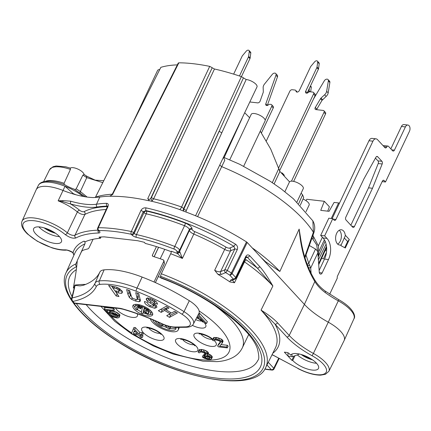 <?xml version="1.0" encoding="UTF-8"?>
<svg xmlns="http://www.w3.org/2000/svg" width="431" height="431" viewBox="0 0 431 431"><rect width="100%" height="100%" fill="white"/><g stroke="black" fill="none" stroke-linecap="round" stroke-linejoin="round"><path stroke-width="0.65" d="M249.84 102.061A2.047 1.401 137.3 0 1 250.363 102.034L257.636 102.874A2.047 1.401 -42.7 0 0 260.119 101.123L263.314 92.115L263.163 87.682A5.124 3.507 137.3 0 1 264.483 84.099L272.306 74.369A2.559 1.756 137.3 0 1 275.748 73.523A2.559 1.756 137.3 0 1 275.959 75.226L265.808 103.817A2.047 1.401 -42.7 0 0 265.975 105.18A2.047 1.401 -42.7 0 0 268.335 104.905A2.047 1.401 137.3 0 1 270.005 104.302L270.954 104.41A2.047 1.401 137.3 0 1 271.649 104.744A2.047 1.401 137.3 0 1 271.729 106.317L265.184 120.157M265.808 103.817L267.317 105.455L277.478 76.869A2.559 1.756 -42.7 0 0 277.268 75.166L275.748 73.523M261.439 132.931L273.243 107.96A2.047 1.401 -42.7 0 0 273.168 106.387L271.649 104.744M306.032 211.626L309.151 205.032A7.683 2.839 -154.7 0 0 308.149 202.435A7.683 2.839 -154.7 0 0 303.041 199.003M303.672 197.581L302.594 194.817L298.672 203.718M301.113 193.207L302.594 194.817M233.65 74.132L242.103 56.245A2.047 1.401 137.3 0 1 242.475 55.669L246.295 51.122A2.047 1.401 137.3 0 1 249.01 50.492A2.047 1.401 137.3 0 1 249.274 51.467L248.622 56.375L250.142 58.023A2.047 1.401 -42.7 0 1 249.958 58.621L241.43 76.659M250.142 58.023L250.794 53.11A2.047 1.401 -42.7 0 0 250.53 52.14L249.01 50.492M274.148 183.897L279.875 171.403L270.727 149.099L260.254 131.175M279.875 171.403L289.519 181.844A7.683 2.839 -154.7 0 1 295.24 181.839A7.683 2.839 -154.7 0 1 302.276 186.014A7.683 2.839 -154.7 0 1 303.284 188.611L296.937 202.037M249.619 117.733L244.765 112.798M284.886 191.709L289.519 181.844M177.335 64.876A121.526 44.932 -154.7 0 0 160.844 67.344L95.44 197.258M159.556 69.585A7.683 2.839 -154.7 0 0 157.574 70.469L132.963 122.539M195.561 215.775L257.005 86.906A7.683 2.839 -154.7 0 0 255.998 84.309A7.683 2.839 -154.7 0 0 246.182 79.503L241.365 76.637A121.526 44.932 -154.7 0 0 214.466 69.008L212.197 67.786L151.383 197.603A3.017 1.869 -84.5 0 1 150.613 198.632C149.864 199.467 148.91 199.461 147.741 198.616L149.304 200.684M150.979 201.105L152.369 200.544L150.613 198.632L212.197 67.786M212.036 67.613L209.703 66.379A125.222 46.3 -154.7 0 0 178.854 62.818L178.256 63.05M160.844 67.344L95.289 197.543M107.486 206.476L107.157 206.12A2.047 1.541 -91.7 0 1 106.646 203.319C108.273 203.513 108.687 204.66 107.89 206.756L98.306 227.724A2.047 1.503 89.9 0 0 98.769 230.526A125.329 46.343 25.3 0 1 131.245 234.27A2.047 1.034 -78.1 0 1 131.31 231.533L140.894 210.565A2.047 0.733 24.6 0 1 143.227 211.766L145.964 210.597A125.83 46.526 25.3 0 1 233.877 246.279A2.047 0.453 -59.5 0 0 235.428 244.135C237.454 245.611 238.057 247.453 237.255 249.668L227.266 270.479A127.377 47.098 25.3 0 1 231.377 273.012L231.377 273.012A2.047 0.727 -154.1 0 1 232.083 273.577L247.195 242.459L246.489 241.893A128.023 47.335 -154.7 0 0 183.164 210.969L179.334 209.428A128.029 47.34 -154.7 0 0 149.67 200.803L148.388 200.679A128.023 47.335 25.3 0 0 110.535 196.31L110.611 196.159A128.023 47.335 -154.7 0 0 109.668 196.186A128.029 47.34 -154.7 0 0 99.771 197.064L93.36 197.57A51.208 18.937 25.3 0 1 76.028 194.79A51.208 18.937 25.3 0 1 63.012 190.454A29.701 10.98 -154.7 0 0 36.226 189.672A29.701 10.98 -154.7 0 0 36.161 189.807L22.051 221.173A29.055 10.743 25.3 0 1 40.32 219.18A29.055 10.743 25.3 0 1 67.349 232.826C70.318 234.965 72.855 235.768 74.956 235.24L84.929 214.412C82.86 214.886 80.338 214.067 77.37 211.95A29.486 10.904 -154.7 0 0 58.147 200.835L62.845 200.598L70.722 201.196L70.366 203.863A53.401 19.745 -154.7 0 0 97.212 206.988A125.83 46.526 25.3 0 1 107.157 206.12L107.54 206.153M112.259 194.23A124.247 45.939 25.3 0 0 95.671 197.091A5.124 4.445 -108.7 0 1 95.418 197.533M109.668 196.186L112.857 194.273M111.559 195.329L111.936 194.877M112.556 194.553L178.854 62.818M341.25 244.77L345.312 235.768A7.683 4.822 96.6 0 0 343.518 230.951A7.683 4.822 96.6 0 0 341.347 229.771A7.683 4.822 96.6 0 0 336.04 234.997A7.683 4.822 96.6 0 0 337.419 243.854A7.683 4.822 96.6 0 0 339.585 245.034A7.683 4.822 96.6 0 0 341.25 244.77L340.862 245.638L345.323 248.003L349.315 239.55A131.794 48.73 25.3 0 1 347.607 241.527L344.256 237.901M349.315 239.55L345.479 235.396L345.312 235.768M209.703 66.379L147.741 198.616M325.89 248.962L326.655 249.786M326.617 250.6A131.794 48.73 25.3 0 1 325.039 250.826M321.661 258.234L323.417 258.929L326.456 252.34M338.631 299.615L325.179 291.06C320.831 287.865 317.431 284.282 314.975 280.312C308.262 269.353 303.623 256.251 301.064 240.999L299.146 229.109C300.849 249.651 306.075 267.128 314.829 281.545C317.335 285.634 320.766 289.282 325.13 292.487A51.655 19.099 25.3 0 0 338.287 300.849A26.183 9.681 -154.7 0 1 350.495 309.943A26.183 9.681 -154.7 0 1 353.948 318.735C356.098 316.473 353.565 307.944 338.631 299.615A2.047 0.318 118.9 0 1 338.287 300.849L328.282 322.189A26.63 9.848 25.3 0 1 340.7 331.434A26.63 9.848 25.3 0 1 344.207 340.377A26.63 9.848 25.3 0 1 344.148 340.501L328.869 371.312A25.984 9.606 25.3 0 0 325.502 362.466A25.984 9.606 25.3 0 0 313.391 353.442L328.282 322.189A51.208 18.937 25.3 0 1 304.41 304.405L247.195 242.459M327.716 211.168L329.392 206.778L324.327 201.293L306.775 199.267L305.999 200.641M324.327 201.293L320.739 210.36L329.058 211.319L334.1 202.425L338.599 202.942L331.261 218.485M326.084 244.118L318.385 259.882M318.18 256.984L325.13 241.263M339.472 203.152L338.599 202.942M311.08 273.259L310.708 267.974L308.564 267.732M317.884 252.792L310.708 267.974L308.79 263.298L315.514 249.075A7.171 2.651 -154.7 0 1 315.896 249.301L317.345 250.993L317.884 252.792L319.252 272.133A2.559 1.605 96.6 0 0 320.572 274.127A2.559 1.605 96.6 0 0 322.129 272.952L328.476 259.532A15.365 9.644 96.6 0 0 326.984 238.408L324.635 235.87L320.675 235.412L323.024 237.95A15.365 9.644 -83.4 0 1 324.516 259.079L319.134 270.463M384.026 146.696L386.72 147.009A2.047 1.288 96.6 0 1 385.47 147.946A2.047 1.288 96.6 0 1 384.894 147.628L377.502 139.628A5.124 3.216 -83.4 0 0 376.053 138.841A5.124 3.216 -83.4 0 0 372.934 141.19L335.927 219.481A2.047 1.288 96.6 0 1 334.682 220.419A2.047 1.288 96.6 0 1 334.1 220.106L332.77 218.662L324.635 235.87M386.72 147.009A2.047 1.288 -83.4 0 1 387.965 146.066A2.047 1.288 -83.4 0 1 388.541 146.384L392.593 150.769A2.047 1.288 96.6 0 0 393.174 151.082A2.047 1.288 96.6 0 0 394.419 150.144L405.399 126.913A4.094 2.57 -83.4 0 1 407.893 125.038A4.094 2.57 -83.4 0 1 409.45 131.299L385.486 181.995L382.146 181.607M329.688 294.206L337.301 278.103A2.047 1.288 96.6 0 1 337.5 276.066L382.345 181.192A2.047 1.288 96.6 0 1 383.59 180.255A2.047 1.288 96.6 0 1 384.172 180.567L385.486 181.995M299.119 353.964A2.047 1.288 -83.4 0 1 298.414 354.562L292.099 356.723L291.916 354.115M382.184 163.979L372.492 188.277L354.422 226.496A2.047 1.288 96.6 0 1 353.178 227.439A2.047 1.288 96.6 0 1 352.596 227.121L346.018 219.999A2.047 1.288 96.6 0 1 345.818 217.181L363.883 178.962L375.945 157.229A2.047 1.288 96.6 0 1 377.12 156.437A2.047 1.288 96.6 0 1 377.696 156.749L381.92 161.318A2.047 1.288 96.6 0 1 382.184 163.979L378.224 163.527L368.532 187.819L350.845 225.23M316.489 363.209A15.365 5.678 -154.7 0 0 301.878 354.686A15.365 5.678 -154.7 0 0 290.736 355.241L289.32 353.706A2.047 0.76 -154.7 0 0 286.723 352.429L284.347 352.154L291.938 360.375L292.73 360.467A15.365 5.678 -154.7 0 0 307.384 369.006A15.365 5.678 -154.7 0 0 318.498 368.403A15.365 5.678 -154.7 0 0 316.489 363.209M292.73 360.467L294.966 355.742M292.099 356.723L288.14 356.265L287.892 352.768M291.938 360.375L293.797 356.141M407.893 125.038L403.933 124.581A4.094 2.57 96.6 0 0 401.439 126.455L390.842 148.873M387.965 146.066L384.005 145.608A2.047 1.288 96.6 0 0 383.261 145.867M376.053 138.841L372.093 138.383A5.124 3.216 96.6 0 0 368.974 140.732L332.172 218.592M332.77 218.662L328.81 218.205L320.675 235.412M339.289 230.224A7.683 4.822 -83.4 0 1 339.558 230.493A7.683 4.822 -83.4 0 1 341.266 237.761A7.683 4.822 -83.4 0 1 337.683 244.124M375.444 158.139L377.955 160.86A2.047 1.288 -83.4 0 1 378.224 163.527M344.703 247.68L347.607 241.527M315.514 249.075L309.356 245.519M74.105 287.606L74.493 287.525L74.816 285.096L74.105 287.606A111.64 41.279 25.3 0 0 73.378 287.709C75.479 276.535 76.777 267.484 77.273 260.561L81.518 251.58L82.38 250.54A111.64 41.279 -154.7 0 1 88.048 248.865L89.001 247.884L93.069 239.291A111.64 41.279 -154.7 0 0 85.128 241.802L84.045 241.123A112.97 41.769 -154.7 0 0 73.065 252.588C70.167 250.783 67.495 249.867 65.043 249.845A27.008 9.988 25.3 0 1 29.895 235.854A27.008 9.988 25.3 0 1 30.154 220.57A27.008 9.988 25.3 0 1 65.21 234.566C69.375 237.556 72.92 238.699 75.84 237.987A120.858 44.684 25.3 0 1 98.791 232.999A4.094 1.514 -154.7 0 0 99.34 231.14L98.769 230.526A2.047 1.401 137.3 0 1 98.079 230.192L98.651 230.811A2.047 1.401 -42.7 0 0 99.34 231.14M171.366 251.731A111.64 41.279 -154.7 0 0 156.437 246.602A111.64 41.279 -154.7 0 0 145.123 243.391L144.557 242.384A113.687 42.033 -154.7 0 0 137.516 240.697L104.286 236.861A113.687 42.033 -154.7 0 0 99.049 237.131L100.434 238.235L101.026 236.991M100.434 238.235A111.64 41.279 -154.7 0 0 93.069 239.291M155.381 282.601L164.308 263.718L163.904 261.089L154.023 281.993M156.437 246.602L152.375 255.2L152.337 255.847L152.892 256.348A111.64 41.279 -154.7 0 1 163.376 259.888L163.904 261.089L163.979 260.593L164.383 263.222A1.024 0.921 -8.7 0 1 164.308 263.718A1.024 0.377 -154.7 0 1 164.297 263.815A1.024 1.024 0 0 0 164.383 263.222M73.378 287.709L73.927 288.339M74.364 287.563L71.508 298.683M73.448 302.659L74.251 302.998L73.033 301.608A2.559 1.81 -41.2 0 1 72.122 301.145L71.508 298.667L72.155 297.934L75.096 285.419L80.058 285.877L83.188 285.322C91.485 282.456 97.023 278.065 99.803 272.144A20.483 7.575 -154.7 0 1 104.119 269.854A56.332 20.828 -154.7 0 1 142.128 277.068A104.469 38.628 -154.7 0 1 189.317 300.714A20.483 7.575 -154.7 0 1 196.299 306.312A20.483 7.575 -154.7 0 1 198.928 313.332L193.406 323.967A20.036 7.408 25.3 0 0 190.831 317.097A20.036 7.408 25.3 0 0 184.005 311.624L189.317 300.714M73.033 301.608L73.065 301.388C85.052 298.802 92.837 293.78 96.431 286.319A17.477 6.46 25.3 0 1 100.105 284.379A53.32 19.718 25.3 0 1 136.083 291.205A101.457 37.513 25.3 0 1 181.914 314.172A17.477 6.46 25.3 0 1 185.416 326.865A732.91 270.991 25.3 0 1 174.867 327.005A17.477 6.46 25.3 0 1 161.647 323.53A107.475 39.738 -154.7 0 0 122.619 308.903A13.253 4.897 -154.7 0 0 119.053 308.17L74.251 302.998L74.778 303.37L73.475 302.686L72.122 301.145M116.122 295.952L118.967 296.533L116.128 292.557L121.418 293.371L122.404 292.644L121.736 290.871L119.446 288.646L116.634 287.181L108.596 285.408L116.122 295.952L117.087 293.904M138.389 297.266L137.376 299.416L136.627 299.755L132.823 298.387L131.595 297.121L129.693 290.602L126.617 289.567L127.975 294.465L129.354 297.498L131.627 299.34L135.479 301.016L139.035 301.754L140.468 301.027L138.804 293.662L135.727 292.627L137.365 299.437L138.389 297.266L137.505 293.225M154.654 304.065L153.738 305.999L152.671 306.317L150.371 305.579C148.49 304.712 147.558 303.753 147.574 302.691L144.52 301.441C144.304 303.252 146.071 305.019 149.81 306.743L154.707 308.267L156.814 307.411L156.685 306.069L155.386 304.615L149.616 300.806L149.201 300.024L150.058 299.857L152.051 300.542L153.872 301.652L154.443 302.853L157.552 304.211L156.561 301.889L152.59 299.394L149.492 298.252L147.3 298.063L146.211 298.791L146.384 299.965L147.569 301.334L152.881 304.787L153.727 306.026L154.745 303.877M158.322 310.686L161.14 312.373L164.588 310.46L170.143 313.79L166.695 315.697L169.512 317.383L177.4 313.014L174.582 311.327L171.479 313.046L165.924 309.722L169.027 308.003L166.21 306.317L158.322 310.686M151.189 311.22A10.91 4.035 -154.7 0 0 140.786 305.159A10.91 4.035 -154.7 0 0 132.888 305.584A10.91 4.035 -154.7 0 0 134.316 309.275A10.91 4.035 -154.7 0 0 144.719 315.336A10.91 4.035 -154.7 0 0 152.612 314.91A10.91 4.035 -154.7 0 0 151.189 311.22M99.803 272.144L95.1 283.151C91.571 290.478 83.921 295.402 72.155 297.934C71.697 299.303 71.999 300.455 73.065 301.388M74.822 303.376L119.775 308.564A2.559 1.605 -83.4 0 1 119.053 308.17M116.176 292.45L114.996 290.801M112.76 287.671L111.581 286.017M122.431 291.221L119.01 290.785M116.785 291.162L116.128 292.557M113.369 286.383L112.712 287.773L116.526 288.657L117.803 289.33L118.821 290.3L119.064 291.13L120.082 288.98M120.028 289.082L119.075 291.103L118.493 291.399L116.424 291.092L114.851 290.774L112.712 287.773M131.256 296.216L130.367 295.348L128.395 290.165M140.398 299.577L137.489 299.173M149.331 299.75L147.397 297.816M155.354 300.919L154.443 302.853M156.674 306.058L153.851 305.768M166.377 308.768L165.606 308.31L162.158 310.223L160.72 309.361M162.158 310.223L161.14 312.373M167.648 307.179L166.942 307.572L165.924 309.722M176.02 312.189L170.531 315.233L169.512 317.383M170.531 315.233L169.087 314.371M170.708 312.588L170.143 313.79M165.606 308.31L164.588 310.46M134.86 307.249A10.91 4.035 25.3 0 1 133.578 304.857M152.741 313.919A10.91 4.035 25.3 0 1 150.074 314.441M146.901 313.989A10.91 4.035 25.3 0 1 143.237 312.787M141.416 311.969A10.91 4.035 25.3 0 1 137.581 309.679M143.717 311.764A0.921 0.339 -154.7 0 0 143.733 311.737A0.921 0.339 -154.7 0 0 143.744 311.715L144.536 308.348M136.239 304.329A8.604 3.179 -154.7 0 0 135.787 304.852L134.973 306.57A8.604 3.179 25.3 0 1 136.832 305.611A0.921 0.339 25.3 0 1 138.022 306.048L140.668 308.122A0.921 0.339 25.3 0 1 140.818 308.262A0.921 0.339 25.3 0 1 140.942 308.569A0.921 0.339 25.3 0 1 140.387 308.639A0.921 0.339 25.3 0 1 139.547 308.235L137.581 306.694A6.761 2.5 -154.7 0 0 136.643 307.357A6.761 2.5 -154.7 0 0 137.414 309.517L138.227 307.799A6.761 2.5 25.3 0 1 137.505 306.716M148.808 312.06A6.761 2.5 25.3 0 1 148.733 312.082L146.766 310.541A0.921 0.339 -154.7 0 0 145.931 310.137A0.921 0.339 -154.7 0 0 145.376 310.201L144.563 311.925A0.921 0.339 25.3 0 1 145.118 311.855A0.921 0.339 25.3 0 1 145.953 312.26L147.919 313.8A6.761 2.5 -154.7 0 0 148.862 313.138A6.761 2.5 -154.7 0 0 148.092 310.977L148.738 309.097M148.092 310.977C148.005 310.406 148.49 310.471 149.546 311.171A8.604 3.179 25.3 0 1 150.532 313.924L151.346 312.206A8.604 3.179 -154.7 0 0 151.453 311.521M141.244 312.696L142.489 307.422A6.761 2.5 -154.7 0 0 139.973 306.71A0.921 0.339 25.3 0 1 138.884 306.15A0.921 0.339 25.3 0 1 138.766 305.838A0.921 0.339 25.3 0 1 139.218 305.751A8.604 3.179 25.3 0 1 147.547 309.393A0.921 0.339 25.3 0 1 147.747 309.566A0.921 0.339 25.3 0 1 147.871 309.878A0.921 0.339 25.3 0 1 146.524 309.577A6.761 2.5 -154.7 0 0 144.175 308.16L142.93 313.434A0.921 0.339 25.3 0 1 142.92 313.461A0.921 0.339 25.3 0 1 142.252 313.493A0.921 0.339 25.3 0 1 141.373 312.981A0.921 0.339 25.3 0 1 141.244 312.696M138.227 307.799L137.414 309.517C137.5 310.088 137.015 310.024 135.959 309.323A8.604 3.179 25.3 0 1 134.973 306.57M147.919 313.8L148.733 312.082M150.532 313.924A8.604 3.179 25.3 0 1 148.673 314.883A0.921 0.339 25.3 0 1 147.477 314.447L144.838 312.373A0.921 0.339 25.3 0 1 144.681 312.238A0.921 0.339 25.3 0 1 144.563 311.925M164.761 249.339L160.203 258.767M198.885 313.412L199.768 313.509L207.359 321.736L206.546 323.455L205.064 323.282L198.761 316.462L198.411 317.512L198.858 316.564M211.459 358.991L210.376 359.486L207.564 359.319L204.035 358.134L202.322 356.997L207.004 358.473L209.568 358.614L210.075 358.204L208.211 356.426L204.51 355.527L203.863 354.832L206.185 354.471L205.711 353.479L204.73 352.897L201.277 352.03L200.2 352.062L199.768 352.795L198.535 352.65L198.136 351.982L199.144 351.157L201.212 351.243L204.418 352.079L206.95 353.625L207.672 354.643L207.155 355.521L209.692 356.599L211.233 358.026L211.459 358.991L212.273 357.267L212.047 356.302L210.506 354.875L208.238 353.889M207.661 355.112L208.475 353.393L208.087 352.251L206.869 351.173L203.917 349.897L201.53 349.466L199.289 349.676L198.136 351.982M203.863 354.832L204.677 353.108L205.183 353.167M207.004 358.473L207.817 356.755L208.89 356.879M207.817 356.755L204.547 355.532M204.45 355.467L203.136 355.273L202.322 356.997M221.001 344.563L227.358 345.296L228.161 346.168L227.347 347.892L218.442 346.863L217.633 345.991L218.447 344.267L220.392 341.864M212.817 339.337L216.044 339.24L219.002 340.054L221.534 341.594L222.245 343.081L223.059 341.363L222.671 340.221L221.453 339.143L216.858 337.521L213.631 337.618L212.472 339.924L213.631 337.618M142.472 335.275L143.011 335.857L142.198 337.575L140.711 337.403L138.448 334.957L132.511 334.267L131.541 333.217L133.928 327.463L135.415 327.63L139.779 332.355L142.252 332.64L143.221 333.691L142.408 335.41L139.935 335.124L142.198 337.575M114.921 316.995L117.652 316.844L117.426 315.88L116.37 314.975L113.17 313.666L108.623 313.768L104.421 309.221L112.836 310.191L113.644 311.063L106.468 310.239L109.048 313.035L110.88 312.62L115.486 313.779L118.175 315.497L119.139 317.011L119.042 317.625L117.21 318.04L112.604 316.887L110.077 315.341L111.559 315.514L114.921 316.995L115.734 315.276L116.952 315.417M115.734 315.276L112.372 313.795L110.891 313.623L110.077 315.341M119.042 317.625L119.947 315.293L119.635 314.474L117.69 312.841L114.576 311.392L111.694 310.902L109.862 311.317L109.156 310.546M104.421 309.221L105.234 307.497L113.649 308.472L114.457 309.345L113.644 311.063M177.971 327.404A15.365 5.678 25.3 0 1 178.175 330.038L178.989 328.32A15.365 5.678 -154.7 0 0 179.199 327.393M197.996 315.12L198.955 315.233L206.546 323.455M198.955 315.233L199.768 313.509M198.411 317.512L197.35 316.37M211.47 358.522L212.284 356.798M203.561 357.137L204.375 355.419M204.132 357.52L204.946 355.796M204.951 357.924L205.765 356.205M205.609 358.156L206.422 356.437M208.491 358.646L209.224 357.1M209.568 358.614L209.94 357.822M209.902 358.495L210.064 358.156M204.849 354.945L205.582 353.404M206.013 354.767L206.174 354.427M199.768 352.795L200.081 352.138M198.475 351.394L199.289 349.676M199.144 351.157L199.957 349.439M200.717 351.184L201.53 349.466M201.212 351.243L202.026 349.519M203.103 351.615L203.917 349.897M204.418 352.079L205.231 350.36M206.056 352.892L206.869 351.173M206.95 353.625L207.764 351.901M207.273 353.975L208.087 352.251M207.672 354.643L208.485 352.924M208.717 356.017L209.531 354.293M209.692 356.599L210.506 354.875M210.587 357.326L211.4 355.602M211.233 358.026L212.047 356.302M217.633 345.991L220.521 342.413L220.37 341.772L219.067 340.84L216.604 340.086L214.536 340.005L214.11 340.738L214.417 340.081M214.11 340.738L212.871 340.592L212.472 339.924M213.48 339.1L214.293 337.381M215.053 339.127L215.866 337.408M216.044 339.24L216.858 337.521M217.687 339.59L218.501 337.866M219.002 340.054L219.815 338.33M220.64 340.867L221.453 339.143M221.534 341.594L222.348 339.876M221.857 341.945L222.671 340.221M222.256 342.613L223.069 340.894M222.245 343.081L219.611 346.217L226.544 347.02L227.358 345.296M226.544 347.02L227.347 347.892M133.114 329.182L134.601 329.354L135.415 327.63M134.601 329.354L138.965 334.073L139.779 332.355M138.965 334.073L141.438 334.364L142.252 332.64M141.438 334.364L142.408 335.41M134.407 330.582L133.271 333.422L137.478 333.906L134.407 330.582M133.271 333.422L134.494 330.674M134.084 331.698L135.603 331.875M112.836 310.191L113.649 308.472M109.048 313.035L109.862 311.317M109.803 312.653L110.616 310.934M110.88 312.62L111.694 310.902M112.362 312.793L113.175 311.074M113.762 313.111L114.576 311.392M115.486 313.779L116.3 312.06M116.876 314.565L117.69 312.841M118.175 315.497L118.988 313.773M118.821 316.198L119.635 314.474M119.139 317.011L119.947 315.293M111.559 315.514L112.372 313.795M112.701 316.273L113.515 314.549M113.768 316.704L114.581 314.986M116.402 317.168L117.151 315.584M117.232 317.108L117.62 316.284M178.175 330.038A15.365 5.678 25.3 0 1 167.061 330.642A15.365 5.678 25.3 0 1 152.407 322.102A15.365 5.678 25.3 0 1 150.317 318.778M152.714 319.775A12.801 4.736 -154.7 0 0 154.39 322.334A12.801 4.736 -154.7 0 0 166.598 329.446A12.801 4.736 -154.7 0 0 175.864 328.945A12.801 4.736 -154.7 0 0 175.94 327.415M176.031 327.975A12.801 4.736 25.3 0 1 170.073 328.395M167.298 327.689A12.801 4.736 25.3 0 1 162.487 325.744M167.481 325.976L169.706 328.384A1.282 0.474 25.3 0 1 169.873 328.815L170.687 327.097A1.282 0.474 -154.7 0 0 170.628 326.8M157.676 321.93A7.683 2.839 -154.7 0 0 158.349 322.787A7.683 2.839 -154.7 0 0 161.598 325.27A1.282 0.474 25.3 0 1 162.142 325.685A1.282 0.474 25.3 0 1 162.309 326.116L163.123 324.398A1.282 0.474 -154.7 0 0 163.128 324.387M169.873 328.815A1.282 0.474 25.3 0 1 168.947 328.869A1.282 0.474 25.3 0 1 167.729 328.158L164.895 325.093M173.327 327.258A1.282 0.474 25.3 0 1 172.874 327.204M162.309 326.116A1.282 0.474 25.3 0 1 160.704 325.868A10.242 3.787 25.3 0 1 156.367 322.56A10.242 3.787 25.3 0 1 155.149 320.82M131.816 234.89A2.047 1.401 -42.7 0 0 134.213 233.349L133.642 232.735A2.047 1.401 137.3 0 1 131.245 234.27L131.816 234.89A4.094 1.514 -154.7 0 0 136.331 237.33A120.858 44.684 25.3 0 1 173.968 249.01A3.071 1.137 25.3 0 1 176.839 251.327L177.486 253.573L182.388 258.449L180.013 252.216L177.486 253.573A112.97 41.769 -154.7 0 0 171.403 251.208A2.047 0.409 -69.4 0 1 170.687 253.757L161.323 273.777A2.047 0.409 110.6 0 0 160.607 276.325A108.461 40.105 25.3 0 1 264.542 359.158A108.461 40.105 25.3 0 1 169.593 367.185A108.461 40.105 25.3 0 1 73.76 302.955M59.435 236.581A15.365 5.678 -154.7 0 0 44.781 228.047A15.365 5.678 -154.7 0 0 33.661 228.645A15.365 5.678 -154.7 0 0 35.671 233.839A15.365 5.678 -154.7 0 0 50.325 242.378A15.365 5.678 -154.7 0 0 61.439 241.775A15.365 5.678 -154.7 0 0 59.435 236.581M76.659 266.595A2.047 1.816 -114.2 0 1 75.867 263.912L77.246 260.857M79.573 255.691L84.912 243.854A2.047 1.816 65.8 0 0 84.045 241.123M76.325 303.548A105.476 39 -154.7 0 0 161.797 362.918A105.476 39 -154.7 0 0 251.036 375.347A105.476 39 -154.7 0 0 160.731 277.575L160.607 276.325M160.731 277.575A5.124 1.029 110.6 0 0 160.962 278.065C206.74 294.588 251.305 328.605 257.512 349.158C259.101 355.629 259.225 359.346 257.878 360.316A100.358 37.109 -154.7 0 1 247.981 368.844A100.358 37.109 -154.7 0 1 216.734 371.172A100.358 37.109 -154.7 0 1 86.168 304.685M180.013 252.216L179.63 251.316A2.047 1.859 -5.6 0 1 176.936 252.329M140.894 210.565C142.031 208.502 143.76 207.607 146.087 207.871A2.047 0.981 102.8 0 0 145.964 210.597L146.411 211.077A2.047 0.975 -77.2 0 1 146.271 213.835L136.471 234.572A122.905 45.444 25.3 0 1 174.749 246.446A5.124 1.891 25.3 0 1 179.533 250.314L179.63 251.316L189.414 230.402A2.047 1.859 174.4 0 1 192.107 229.384A3.071 1.137 25.3 0 0 194.726 231.603L193.799 234.065C191.208 232.875 189.748 231.652 189.414 230.402L189.333 229.578L179.533 250.314A2.047 1.859 174.4 0 1 176.839 251.327M107.89 206.756A2.047 0.733 -155.4 0 0 107.308 206.977L107.653 206.239M22.051 221.173C20.532 224.637 22.31 228.883 27.379 233.898L37.228 241.193L51.865 247.803C57.248 249.522 61.94 250.314 65.943 250.174A2.047 1.557 -92.4 0 1 65.043 249.845M65.943 250.174C66.703 249.84 68.971 250.643 72.753 252.577L73.065 252.588L73.96 255.114M62.845 200.598L62.856 201.73L70.366 203.863A31.538 11.659 -154.7 0 1 79.503 210.204A3.071 1.137 25.3 0 0 84.05 211.664A2.047 1.832 -117.6 0 1 84.929 214.412A122.905 45.444 -154.7 0 1 106.15 209.509M62.856 201.73L58.147 200.835L65.011 186.246M76.028 194.79L73.302 193.664L65.016 186.251A29.615 10.947 -154.7 0 0 38.316 185.465L36.226 189.672M38.316 185.465C39.366 183.32 41.613 181.974 45.061 181.419L49.554 181.252C54.301 181.532 59.618 182.809 65.507 185.093L65.065 184.947C67.775 186.548 70.813 187.948 74.17 189.155L85.386 196.865M84.013 174.404A7.683 2.839 -154.7 0 0 82.914 172.486A7.683 2.839 -154.7 0 0 76.239 168.429A7.683 2.839 -154.7 0 0 70.377 168.095M217.973 274.369L221.421 274.396L225.655 272.591A2.047 0.512 121.2 0 0 227.266 270.479A2.047 0.727 -154.4 0 0 224.81 269.828L220.575 271.632C219.147 272.058 217.181 271.605 214.67 270.275L217.973 274.369A110.956 41.026 -154.7 0 1 229.928 281.906L234.486 282.763L232.454 280.182M80.123 192.77A2.047 0.787 124.9 0 1 80.338 191.536L86.771 177.653L102.783 182.631M74.854 189.532L76.158 188.875A26.474 9.789 25.3 0 1 80.338 191.536L87.143 197.064M84.023 174.598L82.86 175.153L76.158 188.875M45.131 181.408A26.474 9.789 25.3 0 1 61.692 182.507A26.474 9.789 25.3 0 1 64.09 183.294L70.452 169.415L70.237 168.219M64.09 183.294L64.278 184.624M45.654 228.328A12.036 4.45 -154.7 0 0 54.074 232.309M161.323 273.777A110.508 40.859 25.3 0 1 265.685 367.546L275.441 347.876A110.923 41.015 -154.7 0 0 261.057 310.115C268.217 314.555 273.696 318.757 277.483 322.738A2.047 1.401 137.3 0 1 275.102 324.241L286.83 336.945A53.902 19.928 -154.7 0 0 311.963 355.661A23.937 8.852 25.3 0 1 325.443 373.144A23.937 8.852 25.3 0 1 298.036 368.435L272.085 354.643M243.962 261.488L244.506 261.892A111.424 41.198 -154.7 0 1 272.877 285.985L257.339 268.082A2.047 1.401 -42.7 0 0 259.721 266.573C263.438 270.727 267.823 277.198 272.877 285.985L261.057 310.115L275.102 324.241A112.97 41.769 -154.7 0 1 272.785 353.231M245.692 256.644C246.747 254.705 248.073 254.392 249.673 255.702A2.047 1.401 137.3 0 1 247.292 257.21L246.446 256.714L245.966 257.318L235.951 278.14A2.047 0.722 25.7 0 0 235.676 277.467L245.692 256.644A2.047 0.722 25.7 0 1 245.972 257.302M229.928 281.906L230.542 280.145A2.047 1.81 66.9 0 0 232.147 280.317L234.911 279.137A2.047 1.81 -113.1 0 1 233.295 278.976A2.047 1.401 -42.7 0 0 235.676 277.467L232.083 273.577A2.047 1.401 137.3 0 1 229.701 275.086L233.295 278.976L230.542 280.145M221.421 274.396A2.047 1.81 66.9 0 1 220.575 271.632L230.563 250.815C229.152 251.208 227.191 250.734 224.686 249.398A111.424 41.198 -154.7 0 0 193.799 234.065L182.388 258.449A110.923 41.015 -154.7 0 0 170.687 253.757M229.718 248.051L233.877 246.279L234.798 249.016L230.563 250.815A2.047 1.81 -113.1 0 0 229.718 248.051A3.071 1.137 25.3 0 1 226.183 247.216A113.472 41.958 -154.7 0 0 194.726 231.603M237.255 249.668A2.047 0.727 -154.4 0 0 234.798 249.016L224.81 269.828A2.047 1.81 -113.1 0 0 225.655 272.591A125.329 46.343 25.3 0 1 229.701 275.086A2.047 0.582 122.1 0 0 231.377 273.012L246.489 241.893M183.477 211.088L183.87 209.04L243.375 77.973M185.966 212.004L186.262 210.592L183.87 209.04L183.671 208.491A5.124 4.461 -19.9 0 0 183.353 211.039M186.262 210.592L221.782 132.861L219.093 131.239L183.671 208.491L181.623 207.009A5.124 1.304 109.3 0 1 179.641 209.536M241.365 76.637L181.623 207.009A124.247 45.939 25.3 0 0 153.63 198.82L214.466 69.014M221.782 132.861L246.182 79.503M224.185 157.53L242.211 118.202M243.693 166.221L265.103 120.922A7.683 2.839 -154.7 0 0 264.101 118.326A7.683 2.839 -154.7 0 0 254.36 113.525A7.683 2.839 -154.7 0 0 251.214 114.355L229.728 159.815M223.608 157.557L224.783 160.278L197.603 216.626M304.744 257.005L313.396 232.255L312.868 220.893L293.436 198.82L281.157 188.87L270.377 181.381L239.728 164.303L223.711 157.342M268.287 362.304L273.777 368.252A2.047 0.733 26.1 0 1 274.046 368.936A2.047 2.047 0 0 1 271.961 370.073A2.047 1.288 -83.4 0 1 271.395 369.755A2.047 1.401 -42.7 0 0 273.777 368.252L278.663 358.263M265.151 368.543L265.658 369.098A2.047 1.288 96.6 0 0 266.239 369.41L271.972 370.073M299.146 229.109L279.838 271.476L265.647 261.795L261.154 257.566M302.713 354.955A12.036 4.45 -154.7 0 0 311.134 358.937M307.222 264.343L308.79 263.298L305.983 255.023M152.369 200.544L153.63 198.82L151.383 197.603M372.492 188.277L368.532 187.819M248.622 56.375A2.047 1.401 137.3 0 1 248.439 56.978L239.453 75.991M284.196 176.085A2.047 1.401 -42.7 0 0 283.986 174.873L282.467 173.23A2.047 1.401 137.3 0 1 282.677 174.442M266.347 140.889L289.81 91.264A2.047 1.401 137.3 0 1 292.207 89.723L295.003 90.047A2.047 1.401 137.3 0 1 295.698 90.381A2.047 1.401 137.3 0 1 295.973 91.065A2.047 1.401 -42.7 0 0 296.242 91.755A2.047 1.401 -42.7 0 0 297.826 91.948A2.047 1.401 -42.7 0 0 299.335 90.548L310.519 66.88A2.047 1.401 137.3 0 1 310.891 66.304L314.711 61.762A2.047 1.401 137.3 0 1 317.426 61.132A2.047 1.401 137.3 0 1 317.69 62.102L317.038 67.015A2.047 1.401 137.3 0 1 316.855 67.613L305.671 91.28A2.047 1.401 -42.7 0 0 305.746 92.848A2.047 1.401 -42.7 0 0 308.219 92.482A2.047 1.401 137.3 0 1 309.997 91.776L312.798 92.099A2.047 1.401 137.3 0 1 313.488 92.433L315.007 94.077A2.047 1.401 -42.7 0 1 315.088 95.65L279.53 170.87M307.104 93.123A2.047 1.401 137.3 0 1 307.19 92.924L318.374 69.256A2.047 1.401 -42.7 0 0 318.557 68.658L319.209 63.75A2.047 1.401 -42.7 0 0 318.945 62.775L317.426 61.132M297.271 92.089A2.047 1.401 -42.7 0 0 297.218 92.024L295.698 90.381M313.488 92.433A2.047 1.401 137.3 0 1 313.569 94.006L278.663 167.848M282.467 173.23A2.047 1.401 137.3 0 0 281.772 172.896L281.19 172.831M313.439 99.135L324.317 80.807A2.559 1.756 137.3 0 1 328.039 79.557A2.559 1.756 137.3 0 1 328.357 80.839L326.655 91.275A5.124 3.507 137.3 0 1 324.618 94.777L321.036 98.069A2.047 1.401 -42.7 0 0 320.508 98.715L315.298 107.491A2.047 1.401 -42.7 0 0 315.266 109.275A2.047 1.401 -42.7 0 0 315.961 109.603L323.228 110.444A2.047 1.401 137.3 0 1 323.923 110.772L325.437 112.421A2.047 1.401 -42.7 0 1 325.518 113.994L293.651 181.408M316.58 109.679A2.047 1.401 137.3 0 1 316.817 109.14L322.027 100.364L326.138 96.42A5.124 3.507 -42.7 0 0 328.174 92.918L329.877 82.483A2.559 1.756 -42.7 0 0 329.559 81.2L328.039 79.557M323.923 110.772A2.047 1.401 137.3 0 1 323.999 112.346L291.469 181.165M322.027 100.364L320.508 98.715M310.665 91.857L311.247 87.461A2.047 1.401 -42.7 0 0 310.988 86.491L310.487 85.947M309.41 88.22L309.081 90.731A2.047 1.401 137.3 0 1 308.898 91.329L308.44 92.293M107.308 206.982L97.718 227.951A2.047 0.733 -155.4 0 1 98.306 227.724A127.377 47.098 25.3 0 1 131.31 231.533A2.047 0.733 -155.4 0 1 133.642 232.735L143.227 211.766L144.013 212.618A2.047 1.401 137.3 0 1 146.411 211.077A124.952 46.203 -154.7 0 1 185.325 223.156A2.047 0.361 -68.8 0 1 184.549 225.715A122.905 45.444 -154.7 0 0 146.271 213.835A2.047 0.76 25.3 0 1 144.013 212.618L134.213 233.349A2.047 0.76 -154.7 0 0 136.471 234.572A2.047 0.975 102.8 0 0 136.331 237.33M273.243 107.96L271.729 106.317M277.478 76.869L275.959 75.226M272.311 182.658L278.852 168.386M322.393 237.271L318.39 245.762M318.972 251.3L324.392 239.819M326.488 246.37L318.644 263.551M316.548 363.268A15.365 5.678 25.3 0 1 297.358 354.923M312.523 359.847A13.313 4.924 25.3 0 1 301.124 354.46M309.754 265.167L307.691 265.571M312.028 237.955L316.677 244.846L317.814 252.491M74.816 285.096A111.64 41.279 25.3 0 1 85.64 284.401M158.554 247.27L154.082 256.725M152.375 255.2L152.795 256.31M119.775 308.564L122.932 309.216C135.684 312.863 148.566 317.69 161.587 323.703L161.647 323.53M161.587 323.703C166.916 326.132 171.689 327.366 175.896 327.415A2.559 1.88 -90.3 0 1 174.867 327.005M104.119 269.854L99.308 280.926A20.036 7.408 25.3 0 0 95.1 283.151A2.559 2.381 25.2 0 0 96.431 286.319M136.083 291.205A2.559 0.458 111.1 0 1 137.015 288.08A55.879 20.661 25.3 0 0 99.308 280.926A2.559 2.042 83.7 0 0 100.105 284.379M181.914 314.172A2.559 0.743 122.2 0 0 184.005 311.624A104.016 38.461 25.3 0 0 137.015 288.08L142.128 277.068M175.896 327.415L186.494 327.274A2.559 1.913 -91.3 0 1 185.416 326.865M122.932 309.216A2.559 0.97 -74.1 0 1 122.619 308.903M122.221 291.668L121.418 293.371M117.992 292.935L118.735 291.367M114.096 288.053L114.748 286.68M117.135 287.375L116.526 288.657M118.433 288.005L117.803 289.33M119.565 288.727L118.821 290.3M127.975 294.465L128.988 292.315M137.133 297.708L138.152 295.558M140.053 299.599L139.035 301.754M136.094 299.707L135.479 301.016M132.279 297.961L131.627 299.34M130.367 295.348L129.354 297.498M150.365 305.574L149.81 306.743M154.373 303.866L153.619 305.46M153.565 303.343L152.881 304.787M150.931 301.727L150.257 303.149M148.582 299.184L147.569 301.334M147.278 298.069L146.384 299.965M154.476 300.369L153.872 301.652M152.59 299.4L152.051 300.542M150.651 298.602L150.058 299.857M155.726 306.112L154.707 308.267M139.649 304.841L139.218 305.751M147.946 308.548L147.547 309.393M142.93 313.434L143.744 311.715M137.397 304.415L136.832 305.611M138.696 304.625L138.022 306.048M140.668 308.122L141.201 306.996M150.042 310.121L149.546 311.171M146.766 310.541L145.953 312.26M164.227 263.885A1.024 0.377 -154.7 0 0 164.297 263.815L155.408 282.612M158.247 276.616A80.963 29.938 25.3 0 1 160.72 277.451M213.722 304.749A80.963 29.938 25.3 0 1 242.319 347.855L248.665 334.618M199.144 310.972A70.722 26.151 25.3 0 1 200.059 359.605A70.722 26.151 25.3 0 1 133.987 334.44M131.654 332.926A70.722 26.151 25.3 0 1 110.708 315.761M110.158 315.169A70.722 26.151 25.3 0 1 108.946 313.806M104.798 308.418A70.722 26.151 25.3 0 1 103.72 306.71M192.334 325.362A12.289 4.542 -154.7 0 0 203.949 327.937A12.289 4.542 -154.7 0 0 204.181 322.544A12.289 4.542 -154.7 0 0 196.8 317.426M115.524 308.073A12.289 4.542 -154.7 0 0 116.758 309.711A12.289 4.542 -154.7 0 0 130.905 317.157A12.289 4.542 -154.7 0 0 137.106 313.736M162.342 334.855A12.289 4.542 -154.7 0 0 146.761 327.177A12.289 4.542 -154.7 0 0 143.329 332.662A12.289 4.542 -154.7 0 0 158.91 340.334A12.289 4.542 -154.7 0 0 162.342 334.855M196.224 346.255A12.289 4.542 -154.7 0 0 180.643 338.583A12.289 4.542 -154.7 0 0 177.211 344.062A12.289 4.542 -154.7 0 0 192.792 351.734A12.289 4.542 -154.7 0 0 196.224 346.255M212.806 339.219A12.289 4.542 -154.7 0 0 197.894 333.125A12.289 4.542 -154.7 0 0 195.604 338.691A12.289 4.542 -154.7 0 0 211.185 346.368A12.289 4.542 -154.7 0 0 214.611 340.883A12.289 4.542 -154.7 0 0 214.229 340.485M169.706 328.384L170.471 326.768M161.598 325.27L162.207 323.983M195.679 319.587A7.171 2.651 -154.7 0 0 201.719 320.998M148.711 328.034A7.171 2.651 -154.7 0 0 149.325 328.815A7.171 2.651 -154.7 0 0 151.426 330.555A7.171 2.651 -154.7 0 0 159.874 333.308M182.593 339.434A7.171 2.651 -154.7 0 0 183.207 340.215A7.171 2.651 -154.7 0 0 185.308 341.955A7.171 2.651 -154.7 0 0 193.756 344.714M200.986 334.068A7.171 2.651 -154.7 0 0 201.6 334.849A7.171 2.651 -154.7 0 0 203.701 336.584A7.171 2.651 -154.7 0 0 212.149 339.342M265.685 367.546C255.023 393.923 176.02 378.871 118.864 342.327C80.667 318.628 57.797 290.117 65.873 273.092A110.508 40.859 25.3 0 1 75.867 263.912M71.427 299.448A108.461 40.105 25.3 0 1 76.648 266.681M76.298 269.671A105.476 39 -154.7 0 0 72.031 296.598M192.102 229.384L192.021 228.565A2.047 1.859 -5.6 0 0 189.333 229.578A5.124 1.891 -154.7 0 0 184.549 225.715L174.749 246.446A2.047 0.361 111.2 0 0 173.968 249.01M146.087 207.871A127.883 47.286 25.3 0 1 235.428 244.135M99.771 197.064L96.539 204.202A127.883 47.286 25.3 0 1 106.646 203.319M75.84 237.987A2.047 1.837 62.1 0 1 74.956 235.24A122.905 45.444 25.3 0 1 98.058 230.176M98.22 230.348A2.047 1.541 88.3 0 0 98.791 232.999M65.21 234.566A2.047 1.104 -49.9 0 0 67.349 232.826L77.37 211.95A2.047 1.099 129.9 0 1 79.503 210.204M107.454 206.605A124.952 46.203 -154.7 0 0 84.05 211.664M70.722 201.196A51.354 18.986 -154.7 0 0 96.539 204.202A2.047 1.67 81.2 0 0 97.212 206.988M83.097 196.412A29.615 10.947 -154.7 0 0 65.016 186.246M245.692 257.889L247.292 257.21L257.339 268.082A113.472 41.958 -154.7 0 0 246.365 259.941A2.047 0.787 -55.1 0 0 244.506 261.892L234.486 282.763M214.67 270.275L224.686 249.398A2.047 0.393 119.7 0 1 226.183 247.216M84.912 243.854A110.923 41.015 -154.7 0 0 74.881 253.072L65.873 273.092M70.452 169.415A26.183 9.681 -154.7 0 0 49.543 169.728L43.606 181.704M86.507 176.225L86.771 177.653A26.183 9.681 -154.7 0 0 82.86 175.153M55.464 233.219A13.313 4.924 25.3 0 1 44.064 227.832M59.489 236.641A15.365 5.678 25.3 0 1 39.641 227.692A15.365 5.678 25.3 0 1 38.925 226.959A15.365 5.678 25.3 0 1 38.871 226.895M273.308 355.241L298.036 368.435M286.83 336.945A2.047 1.401 -42.7 0 0 289.217 335.437L304.41 304.405L314.829 281.545L314.975 280.312M277.483 322.738L289.217 335.437A51.855 19.174 -154.7 0 0 313.391 353.442A2.047 0.318 118.9 0 1 311.963 355.661M249.673 255.702L259.721 266.573M246.365 259.941A3.071 1.137 25.3 0 1 245.244 258.815M192.021 228.565A7.171 2.651 -154.7 0 0 185.325 223.156M219.799 165.084L221.593 166.598A110.471 40.848 -154.7 0 1 313.396 232.255A5.124 1.185 19.3 0 1 313.773 232.977L304.986 257.808M325.19 291.07A2.047 0.889 126.3 0 1 325.13 292.487M266.245 369.41A2.047 2.047 0 0 1 265 368.796A2.047 1.401 -42.7 0 0 265.658 369.098L271.395 369.755L266.967 364.965M252.243 247.922A111.548 41.247 25.3 0 1 279.838 271.476M313.084 239.097A5.124 3.507 -42.7 0 0 312.917 235.428L318.471 246.133L318.735 253.757L318.126 256.229M384.172 180.567L382.954 180.427M405.399 126.913L401.439 126.455M391.731 149.832L394.419 150.144M372.934 141.19L368.974 140.732M333.238 219.169L335.927 219.481M323.024 237.95L326.984 238.408M328.476 259.532L324.516 259.079M319.323 272.629L322.129 272.952M351.734 226.189L354.422 226.496M377.696 156.749L376.484 156.609M377.955 160.86L381.92 161.318M250.794 53.11L249.274 51.467M249.958 58.621L248.439 56.978M296.911 92.083L295.973 91.065M319.209 63.75L317.69 62.102M317.038 67.015L318.557 68.658M318.374 69.256L316.855 67.613M305.671 91.28L307.19 92.924M315.088 95.65L313.569 94.006M329.877 82.483L328.357 80.839M326.655 91.275L328.174 92.918M326.138 96.42L324.618 94.777M321.036 98.069L322.555 99.712M315.298 107.491L316.817 109.14M325.518 113.994L323.999 112.346M311.247 87.461L310.272 86.405M309.081 90.731L310.056 91.781M309.361 91.83L308.898 91.329M300.267 205.307L303.693 197.522M111.947 194.855L178.262 63.039M353.948 318.735L344.207 340.377M326.596 247.421L318.724 264.661M154.153 256.747L158.619 247.292M186.494 327.274C190.184 327.075 192.485 325.971 193.406 323.967M139.278 304.749L138.766 305.838M148.366 308.833L147.871 309.878M143.733 311.737L142.92 313.461M141.627 307.125L140.942 308.569M100.956 306.393L114.727 321.3L131.401 333.734L153.317 345.91L173.095 354.023L202.953 361.173L216.793 361.636C222.854 361.313 228.22 359.928 232.891 357.482C237.061 355.263 240.202 352.052 242.319 347.855M196.633 317.744L199.612 319.414L202.915 322.102M147.736 327.323L146.782 327.948C148.28 327.452 157.315 330.076 160.612 334.025L161.07 334.413M181.618 338.723L180.664 339.348C182.162 338.852 191.197 341.481 194.494 345.43L194.952 345.818M200.011 333.352L199.052 333.977C200.55 333.486 209.585 336.11 212.887 340.059M73.933 255.174L72.753 252.577M49.543 169.728L53.018 166.732L56.132 165.983L65.668 166.786L70.463 168.128M103.758 180.691L95.17 180.147L86.863 176.263L83.916 174.345M272.02 354.772L273.157 355.327M234.911 279.137A2.047 2.047 0 0 0 235.951 278.14M312.868 220.893C314.986 224.766 315.287 228.796 313.773 232.977M297.886 368.521C306.349 372.912 313.935 375.121 320.632 375.148L325.432 374.291L328.869 371.312M279.148 358.522L274.046 368.936M97.718 227.951A2.047 2.047 0 0 0 98.079 230.192"/></g></svg>
